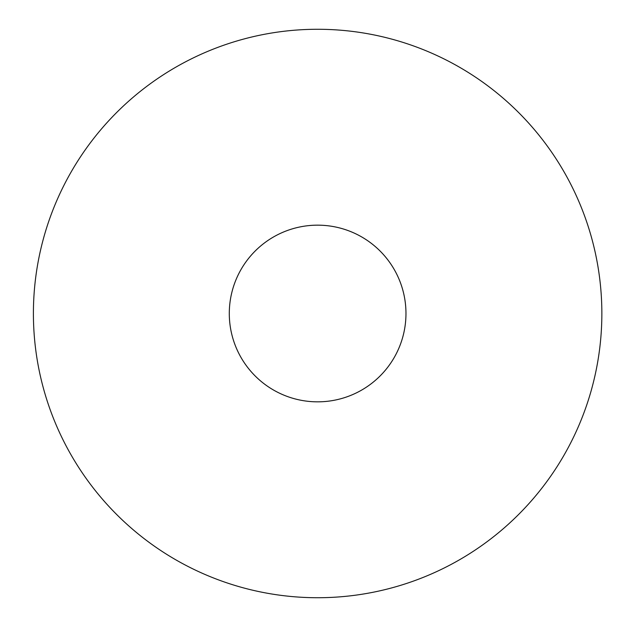 <?xml version="1.0" encoding="UTF-8"?>
<svg xmlns="http://www.w3.org/2000/svg" width="627" height="627" viewBox="0 0 627 627"><rect width="100%" height="100%" fill="white"/><g stroke="black" fill="none" stroke-linecap="round" stroke-linejoin="round"><path stroke-width="0.94" d="M317.63 225.164A88.336 88.336 0 0 1 405.967 313.5A88.336 88.336 0 0 1 317.63 401.836A88.336 88.336 0 0 1 229.294 313.5A88.336 88.336 0 0 1 317.63 225.164A88.336 88.336 0 0 1 405.967 313.5A88.336 88.336 0 0 1 317.63 401.836A88.336 88.336 0 0 1 229.294 313.5A88.336 88.336 0 0 1 317.63 225.164M33.403 313.5A284.219 284.219 0 0 1 459.74 67.355A284.219 284.219 0 0 1 459.74 559.645A284.219 284.219 0 0 1 33.403 313.5M229.294 313.5A88.336 88.336 0 0 1 361.803 236.998A88.336 88.336 0 0 1 361.803 390.002A88.336 88.336 0 0 1 229.294 313.5"/></g></svg>
